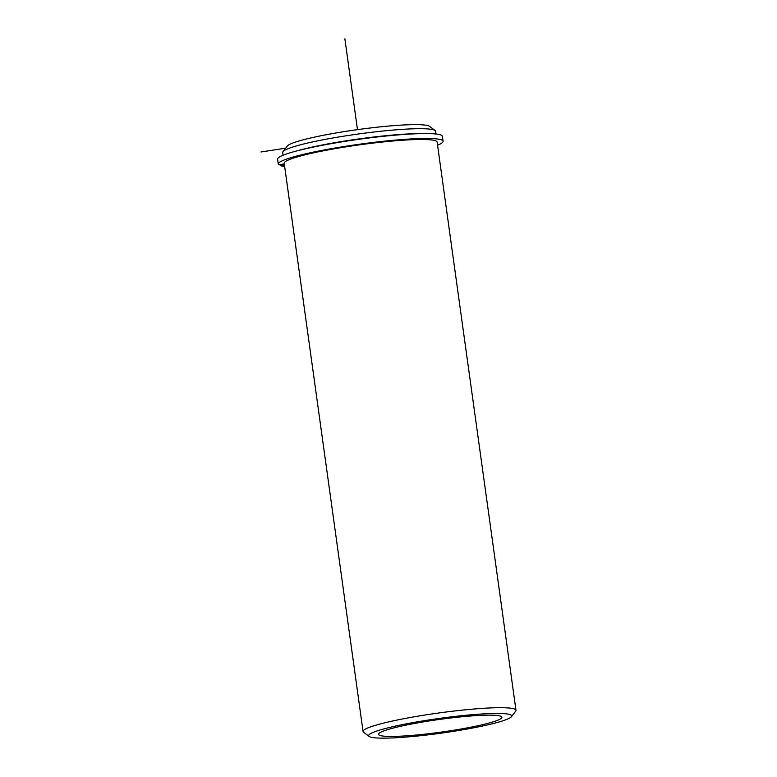 <?xml version="1.0" encoding="UTF-8"?>
<svg xmlns="http://www.w3.org/2000/svg" width="777" height="777" viewBox="0 0 777 777"><rect width="100%" height="100%" fill="white"/><g stroke="black" fill="none" stroke-linecap="round" stroke-linejoin="round"><path stroke-width="1.17" d="M373.591 137.403A73.708 7.576 172.1 0 0 344.085 141.501M402.603 725.835A62.247 6.401 172.1 0 0 378.535 734.352A62.247 6.401 172.1 0 0 413.354 735.295A62.247 6.401 172.1 0 0 477.797 725.757A62.247 6.401 172.1 0 0 501.864 717.239A62.247 6.401 172.1 0 0 467.045 716.297A62.247 6.401 172.1 0 0 402.603 725.835M511.451 716.685L515.685 711.149A77.195 7.935 172.1 0 0 515.977 710.285L437.13 142.074A77.195 7.935 172.1 0 0 393.968 140.909A77.195 7.935 172.1 0 0 314.054 152.739A77.195 7.935 172.1 0 0 284.217 163.296L363.063 731.497A77.195 7.935 172.1 0 0 363.578 732.255L369.162 736.431A72.212 7.42 172.1 0 0 412.432 736.518A72.212 7.42 172.1 0 0 483.809 725.747A72.212 7.42 172.1 0 0 511.451 716.685A72.212 7.42 172.1 0 0 474.63 714.5A72.212 7.42 172.1 0 0 396.591 725.844A72.212 7.42 172.1 0 0 369.162 736.431M421.425 133.595A77.195 7.935 172.1 0 0 313.238 146.853A77.195 7.935 172.1 0 0 297.028 150.855M436.014 134.023L435.635 131.284A77.195 7.935 172.1 0 0 435.11 130.526A77.195 7.935 172.1 0 0 388.859 130.439A77.195 7.935 172.1 0 0 312.558 141.938A77.195 7.935 172.1 0 0 283.013 151.632A77.195 7.935 172.1 0 0 282.721 152.506L283.1 155.235M435.11 130.526L429.535 126.35A72.212 7.42 172.1 0 0 386.266 126.272A72.212 7.42 172.1 0 0 314.889 137.034A72.212 7.42 172.1 0 0 287.247 146.095L283.013 151.632M515.977 710.285A77.195 7.935 172.1 0 0 472.814 709.11A77.195 7.935 172.1 0 0 392.9 720.939A77.195 7.935 172.1 0 0 363.063 731.497M284.295 163.898L278.661 164.773A83.168 8.547 -7.9 0 1 278.292 164.122A83.168 8.547 -7.9 0 1 359.498 144.221A83.168 8.547 -7.9 0 1 443.055 141.259A83.168 8.547 -7.9 0 1 437.568 145.231M284.654 166.453A83.168 8.547 -7.9 0 1 280.196 165.579L280.05 164.559M278.292 164.122L277.612 159.207A83.168 8.547 -7.9 0 1 358.819 139.316A83.168 8.547 -7.9 0 1 442.375 136.354L443.055 141.259M284.44 164.928L280.196 165.579M285.654 148.184L261.023 151.971M357.478 129.633L344.881 38.85"/></g></svg>
